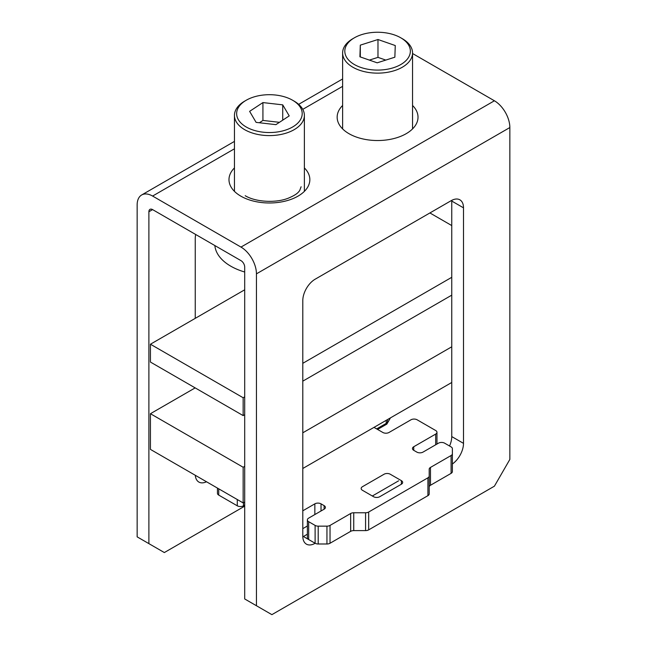 <?xml version="1.0" encoding="UTF-8"?>
<svg xmlns="http://www.w3.org/2000/svg" width="647" height="647" viewBox="0 0 647 647"><rect width="100%" height="100%" fill="white"/><g stroke="black" fill="none" stroke-linecap="round" stroke-linejoin="round"><path stroke-width="0.97" d="M244.695 506.164L164.338 552.554L148.891 543.634L148.891 211.755A5.241 3.025 60 0 1 149.975 209.353A5.241 3.025 60 0 1 152.595 209.612L240.983 260.644A5.241 3.025 60 0 1 244.695 267.065L244.695 598.952L271.886 614.65L494.405 486.18L509.852 459.419L509.852 127.54L256.438 273.851L256.438 605.729M452.374 463.988A17.485 10.093 120 0 0 463.503 443.357L463.503 207.833A17.485 10.093 120 0 0 459.88 199.826A17.485 10.093 120 0 0 451.137 200.691L315.154 279.205A17.485 10.093 120 0 0 302.796 300.612L302.796 536.145A17.485 10.093 120 0 0 306.411 544.143A17.485 10.093 120 0 0 315.154 543.278L303.411 536.5A17.485 10.093 -60 0 1 302.812 536.832M372.332 495.998L398.601 480.826M451.743 200.36A17.485 10.093 -60 0 1 451.752 201.055L451.752 436.579A17.485 10.093 -60 0 1 449.544 446.009M307.382 534.204L303.411 536.5M195.297 475.294A17.485 10.093 120 0 0 198.864 482.055A17.485 10.093 120 0 0 206.506 481.764M195.685 234.489A17.485 10.093 120 0 0 195.248 238.525L195.248 318.348M390.44 417.889L386.857 424.092L377.581 429.438M148.891 543.634L137.148 536.856L137.148 204.978A21.852 12.616 60 0 1 141.669 194.973A21.852 12.616 60 0 1 152.595 196.057L240.983 247.081A21.852 12.616 60 0 1 256.438 273.851M412.551 53.515L494.405 100.778A21.852 12.616 60 0 1 509.852 127.54M302.796 510.806L314.846 503.843A4.367 2.523 180 0 1 321.025 503.843L324.115 505.631A4.367 2.523 180 0 1 325.401 507.418A4.367 2.523 180 0 1 324.115 509.197L308.668 518.118A4.367 2.523 0 0 0 307.382 519.905A4.367 2.523 0 0 0 308.668 521.692L315.113 525.413A4.367 2.523 0 0 0 318.203 526.148L326.945 526.148A4.367 2.523 0 0 0 330.035 525.413L350.65 513.508A4.367 2.523 180 0 1 353.739 512.764L365.571 512.764A4.367 2.523 0 0 0 368.669 512.028L427.918 477.818A4.367 2.523 0 0 0 429.196 476.038L429.196 469.204A4.367 2.523 180 0 1 430.473 467.425L451.096 455.52A4.367 2.523 0 0 0 452.374 453.733L452.374 448.686A4.367 2.523 0 0 0 451.096 446.899L444.651 443.179A4.367 2.523 0 0 0 438.464 443.179L423.017 452.099A4.367 2.523 180 0 1 416.83 452.099L413.74 450.32A4.367 2.523 180 0 1 412.462 448.533A4.367 2.523 180 0 1 413.74 446.745L435.682 434.08A4.367 2.523 0 0 0 436.968 432.293A4.367 2.523 0 0 0 435.682 430.514L417.145 419.806A4.367 2.523 0 0 0 410.958 419.806L389.017 432.471A4.367 2.523 180 0 1 382.838 432.471L373.998 427.376M379.749 496.71L401.383 484.215A4.367 2.523 0 0 0 402.66 482.436A4.367 2.523 0 0 0 401.383 480.648L390.254 474.227A4.367 2.523 0 0 0 384.075 474.227L362.441 486.714A4.367 2.523 0 0 0 361.163 488.501A4.367 2.523 0 0 0 362.441 490.289L373.57 496.71A4.367 2.523 0 0 0 379.749 496.71M429.196 487.045A4.367 2.523 180 0 1 430.473 485.266L451.096 473.361A4.367 2.523 0 0 0 452.374 471.574L452.374 453.733M307.382 519.905L307.382 537.746A4.367 2.523 0 0 0 308.668 539.533L315.113 543.254A4.367 2.523 0 0 0 318.203 543.99L326.945 543.99A4.367 2.523 0 0 0 330.035 543.254L350.65 531.349A4.367 2.523 180 0 1 353.739 530.613L365.571 530.613A4.367 2.523 0 0 0 368.669 529.869L427.918 495.667A4.367 2.523 0 0 0 429.196 493.879L429.196 476.038M302.796 528.648L307.382 525.995M217.457 488.089L217.457 493.321A4.367 2.523 0 0 0 218.735 495.101L237.279 505.808A4.367 2.523 0 0 0 243.458 505.808L244.695 505.097M376.659 428.904L386.235 423.373A4.367 2.523 0 0 0 387.521 421.593L387.521 419.571M452.374 448.686L452.374 466.527M276.843 95.19A32.779 18.925 0 0 0 246.24 100.236A32.779 18.925 0 0 0 237.902 118.822A32.779 18.925 0 0 0 261.995 132.053A32.779 18.925 0 0 0 298.073 122.809A32.779 18.925 0 0 0 292.598 100.236A32.779 18.925 0 0 0 276.843 95.19M292.598 100.236L294.142 101.134A34.962 20.186 180 0 1 304.381 115.409A34.962 20.186 180 0 1 261.501 135.069A34.962 20.186 180 0 1 234.449 115.409A34.962 20.186 180 0 1 244.695 101.134L246.24 100.236M275.905 124.653L289.217 115.894L282.723 104.854L262.925 102.582L249.621 111.349L256.107 122.38L275.905 124.653M279.447 122.323L262.925 120.431L259.382 122.76M262.925 120.431L262.925 102.582M282.723 120.164L282.723 104.854M244.695 272.007A54.639 31.549 180 0 1 214.853 245.561M359.748 67.045A32.779 18.925 -0 0 0 403.065 63.074A32.779 18.925 -0 0 0 400.76 37.793A32.779 18.925 -0 0 0 395.422 35.294A32.779 18.925 -0 0 0 354.402 37.793A32.779 18.925 -0 0 0 359.748 67.045M400.76 37.793L402.305 38.683A34.962 20.186 180 0 1 412.551 52.957A34.962 20.186 180 0 1 394.274 70.693A34.962 20.186 180 0 1 358.559 69.892A34.962 20.186 180 0 1 342.619 52.957A34.962 20.186 180 0 1 352.858 38.683L354.402 37.793M377.977 39.516L360.306 45.144L359.91 56.799L377.185 62.824L394.864 57.195L395.26 45.541L377.977 39.516L377.977 57.365L369.372 60.098M360.306 56.936L360.306 45.144M385.79 60.082L377.977 57.365M243.151 397.743L243.151 415.592L150.436 362.061L150.436 344.22L243.151 397.743L244.695 396.854M451.752 295.153L302.796 381.156M244.695 414.695L243.151 415.592M451.752 277.312L302.796 363.315M244.695 289.799L150.436 344.22M429.907 212.952L451.752 225.568M243.151 467.239L243.151 502.921L150.436 449.398L150.436 413.708L243.151 467.239L244.695 466.341M451.752 382.482L302.796 468.485M244.695 502.032L243.151 502.921M451.752 346.8L302.796 432.803M195.159 387.885L150.436 413.708M412.551 105.469A40.429 23.341 180 0 1 402.232 135.692A40.429 23.341 180 0 1 349 133.694A40.429 23.341 180 0 1 342.619 105.469M304.381 167.921A40.429 23.341 180 0 1 294.062 198.144A40.429 23.341 180 0 1 240.83 196.146A40.429 23.341 180 0 1 234.449 167.921M152.595 209.612L148.891 211.755M342.619 86.35L302.772 109.351M234.449 148.794L152.595 196.057M494.405 100.778L240.983 247.081M463.503 207.833L451.752 201.055M463.503 443.357L451.752 436.579M435.682 434.08L435.682 444.788M386.235 420.307L386.235 423.373M218.735 488.825L218.735 495.101M237.279 499.533L237.279 505.808M243.458 502.743L243.458 505.808M314.846 503.843L314.846 514.551M321.025 503.843L321.025 510.984M324.115 505.631L324.115 509.197M308.668 521.692L308.668 539.533M315.113 525.413L315.113 543.254M318.203 526.148L318.203 543.99M326.945 526.148L326.945 543.99M330.035 525.413L330.035 543.254M350.65 513.508L350.65 531.349M353.739 512.764L353.739 530.613M365.571 512.764L365.571 530.613M368.669 512.028L368.669 529.869M427.918 477.818L427.918 495.667M430.473 467.425L430.473 485.266M451.096 455.52L451.096 473.361M413.74 446.745L413.74 450.32M401.383 480.648L401.383 484.215M342.619 78.958L298.655 104.337M234.449 141.402L141.669 194.973M301.106 186.773L299.682 190.59C298.477 191.957 297.563 194.294 288.19 198.233C275.387 203.32 255.282 201.945 245.197 195.709M436.968 432.293L436.968 444.044M234.449 191.358L234.449 115.409M304.381 191.358L304.381 115.409M412.551 128.907L412.551 52.957M342.619 128.907L342.619 52.957"/></g></svg>
